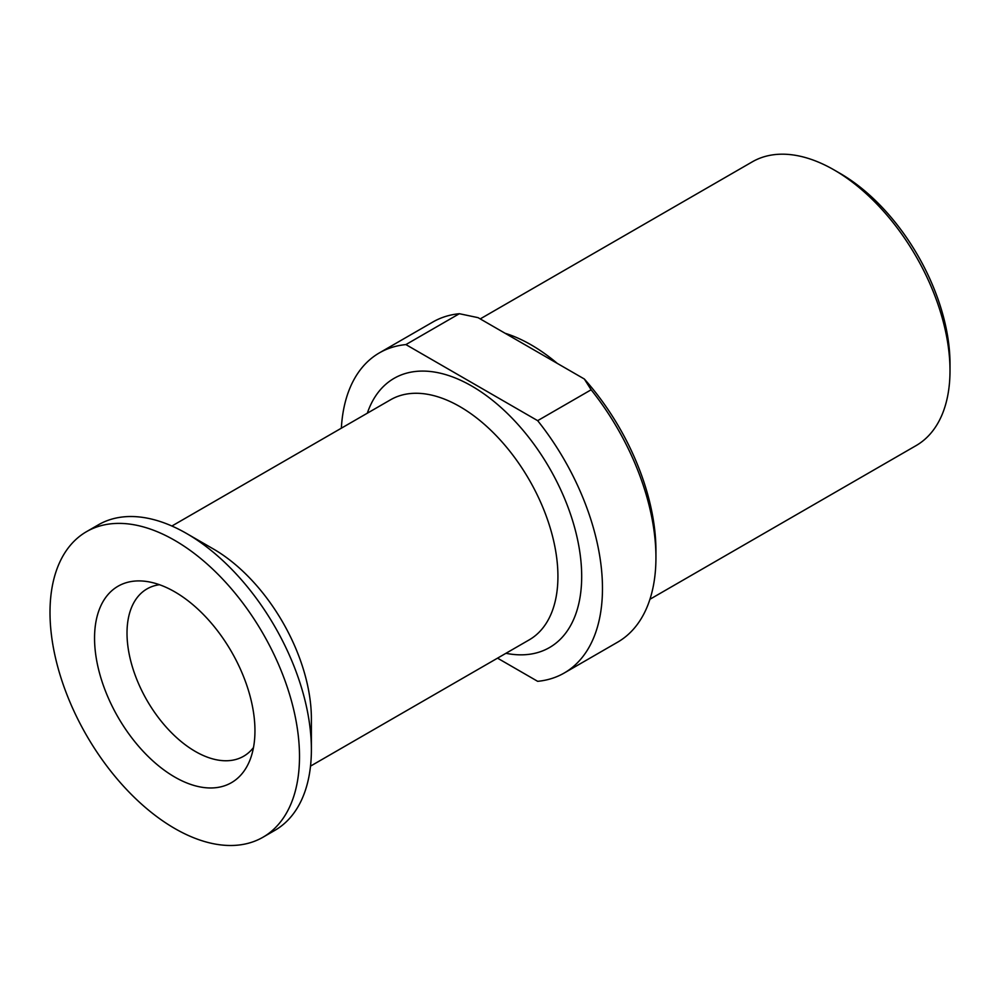 <?xml version="1.0" encoding="UTF-8"?>
<svg xmlns="http://www.w3.org/2000/svg" width="1000" height="1000" viewBox="0 0 1000 1000"><rect width="100%" height="100%" fill="white"/><g stroke="black" fill="none" stroke-linecap="round" stroke-linejoin="round"><path stroke-width="1.5" d="M262.962 837.237A176.425 101.862 60 0 0 299.5 756.462A176.425 101.862 -120 0 0 222.488 578.913A176.425 101.862 -120 0 0 86.538 531.65A176.425 101.862 -120 0 0 50 612.413A176.425 101.862 60 0 0 127.013 789.963A176.425 101.862 60 0 0 262.962 837.237L274.85 830.375A176.425 101.862 60 0 0 311.388 749.613A176.425 101.862 -120 0 0 186.637 533.525A176.425 101.862 -120 0 0 98.425 524.788L86.538 531.65M254.95 730.75A113.413 65.487 60 0 1 249.675 760.738A113.413 65.487 60 0 1 160.2 767.113A113.413 65.487 60 0 1 94.55 638.138A113.413 65.487 -120 0 1 146.137 581.413A113.413 65.487 -120 0 1 254.95 730.75M253.487 747.537A96.613 55.775 60 0 1 243.637 756.237A96.613 55.775 60 0 1 169.188 730.35A96.613 55.775 60 0 1 127.013 633.112A96.613 55.775 -120 0 1 147.025 588.888A96.613 55.775 -120 0 1 159.475 584.712M497.525 658.15L537.663 681.325A184.825 106.713 -120 0 0 564.2 673.025A184.825 106.713 -120 0 0 537.663 420.662L591.138 389.787L584.325 379A176.425 101.862 60 0 1 655.938 550.675L655.938 557.537A184.825 106.713 -120 0 0 591.138 389.787M537.663 420.662L405.9 344.588A184.825 106.713 -120 0 0 379.375 352.887A184.825 106.713 -120 0 0 341.35 428.2M311.388 749.613L311.388 718.737A138.625 80.037 -120 0 0 213.363 548.962L186.637 533.525M564.2 673.025L617.663 642.15A184.825 106.713 -120 0 0 655.938 557.537M405.9 344.588L459.363 313.712A184.825 106.713 -120 0 0 432.837 322.025L379.375 352.887M505.125 333.275A163.825 94.588 60 0 1 557.25 363.375L478.05 317.65L459.363 313.712M557.25 363.375L584.325 379M480.238 318.9L752.25 161.863A163.825 94.588 60 0 1 834.163 169.975L840.1 173.4A155.425 89.738 60 0 1 950 363.762L950 370.613A163.825 94.588 60 0 1 916.075 445.613L649.95 599.263M834.163 169.975A163.825 94.588 60 0 1 950 370.613M505.95 653.3A155.425 89.738 60 0 0 581.688 576.4A155.425 89.738 -120 0 0 489.075 397.625A155.425 89.738 -120 0 0 367.325 413.2M310.512 766.125L529.212 639.862A138.625 80.037 60 0 0 557.925 576.4A138.625 80.037 -120 0 0 497.413 436.9A138.625 80.037 -120 0 0 390.588 399.762L171.887 526.025"/></g></svg>

